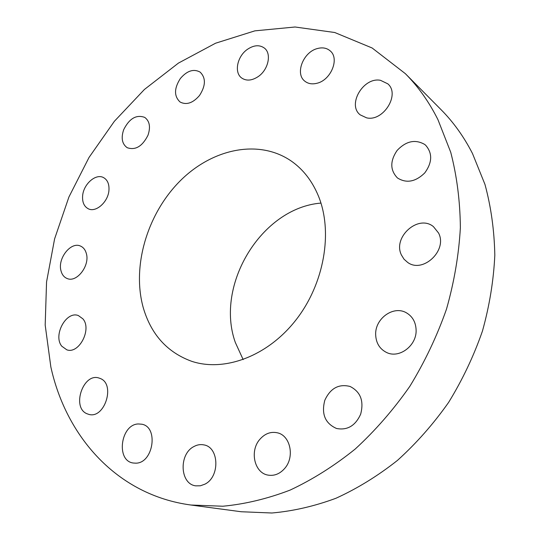 <?xml version="1.0" encoding="UTF-8"?>
<svg xmlns="http://www.w3.org/2000/svg" width="540" height="540" viewBox="0 0 540 540"><rect width="100%" height="100%" fill="white"/><g stroke="black" fill="none" stroke-linecap="round" stroke-linejoin="round"><path stroke-width="0.81" d="M193.907 446.553C178.646 454.046 179.854 484.144 195.818 485.851L200.36 485.791L204.842 484.191C220.144 476.928 219.179 447.14 203.877 444.899C200.502 444.204 197.181 444.751 193.907 446.553M437.913 119.583C429.01 101.844 418.149 86.535 405.331 73.642L372.127 47.986L334.733 32.508L295.076 27L254.867 30.854L215.575 43.214L178.429 63.099L144.423 89.465L114.386 121.271L89.019 157.464L68.911 197.019L54.601 238.882L46.555 281.954L45.184 325.067L50.848 366.944C66.137 436.597 116.924 495.099 190.924 505.022L222.858 506.23C244.985 504.151 267.381 498.785 290.041 490.124C312.566 479.581 334.287 465.885 355.192 449.05C375.327 430.562 393.552 409.631 409.874 386.262C424.825 361.8 437.036 336.082 446.499 309.11C454.235 281.819 458.858 254.671 460.37 227.657C460.1 201.123 456.887 176 450.731 152.273L437.913 119.583M190.924 505.022L241.184 511.745L271.877 513C293.058 511.144 314.408 506.237 335.921 498.278C357.264 488.565 377.771 475.949 397.44 460.418C416.333 443.354 433.384 424.028 448.592 402.435C462.49 379.816 473.783 356.002 482.47 330.993C489.517 305.654 493.634 280.388 494.815 255.184C494.316 230.384 491.036 206.813 484.981 184.464L472.5 153.542C463.874 136.708 453.384 122.074 441.038 109.647L405.331 73.642M320.956 203.087C261.515 207.86 214.758 284.978 235.312 342.441L243.162 359.606M318.398 195.959C312.14 180.907 303.055 169.243 291.128 160.954C258.066 138.341 210.904 149.155 178.943 182.122C146.873 215.082 131.774 266.861 143.303 307.861C151.166 334.537 167.252 352.343 191.565 361.267C224.215 372.215 267.516 356.4 295.9 320.031C324.331 283.743 333.2 231.91 318.398 195.959M259.821 439.364C249.473 450.94 254.347 473.054 268.083 475.119C274.32 476.111 279.848 473.89 284.675 468.457C294.962 457.015 290.372 435.483 277.439 432.817C270.79 431.386 264.924 433.573 259.821 439.364M324.817 400.262C321.212 413.984 325.107 423.387 336.508 428.476C347.335 430.542 355.381 425.79 360.646 414.227C364.102 401.045 360.572 391.79 350.062 386.458C338.776 383.656 330.365 388.26 324.817 400.262M375.664 334.55C375.975 342.907 379.559 348.854 386.411 352.404C399.074 359.006 416.941 345.64 416.104 329.866C415.739 322.144 412.54 316.481 406.512 312.876C393.701 305.087 374.996 318.452 375.664 334.55M401.423 254.995L404.014 259.187L407.66 262.42C422.867 273.793 447.802 250.371 438.561 233.024L433.438 226.638C418.311 213.982 392.459 237.202 401.423 254.995M397.454 177.957L397.507 177.998C406.458 183.566 415.544 181.879 424.751 172.935C432.311 162.513 432.614 153.286 425.669 145.253L424.676 144.43C415.253 139.05 406.08 141.041 397.15 150.397C389.927 161.042 390.035 170.222 397.454 177.957M366.593 117.842C383.204 121.925 400.437 94.419 387.821 83.842L380.504 80.318C363.359 76.788 346.95 104.787 360.2 114.858L366.593 117.842M316.899 83.282C330.885 80.237 339.781 58.644 330.264 50.942C326.828 47.972 322.542 47.169 317.405 48.539C303.257 51.968 294.8 73.71 304.776 81.142C308.043 83.754 312.086 84.47 316.899 83.282M258.201 76.592C268.36 69.795 271.836 53.663 264.431 48.114C259.544 44.604 253.861 45.023 247.367 49.383C237.195 56.356 233.901 72.59 241.663 77.99C246.395 81.176 251.903 80.71 258.201 76.592M199.517 95.486C205.787 85.718 205.99 77.929 200.131 72.11C193.631 68.58 187.036 70.713 180.353 78.516C174.042 88.425 173.954 96.255 180.09 102.019C186.449 105.28 192.929 103.106 199.517 95.486M148.001 135.223C150.728 127.028 149.641 121.088 144.747 117.403C136.384 114.352 129.364 118.442 123.687 129.681C120.886 138.031 122.06 144.038 127.204 147.703C135.452 150.512 142.385 146.353 148.001 135.223M108.965 189.986C109.269 183.978 107.474 179.861 103.586 177.626C95.823 173.111 83.268 184.275 82.606 196.094C82.242 202.311 84.125 206.53 88.256 208.757C95.958 212.949 108.405 201.778 108.965 189.986M86.333 253.469C85.313 249.804 83.376 247.347 80.521 246.078C70.902 241.333 57.402 258.512 60.993 270.79C62.006 274.691 64.064 277.276 67.163 278.532C76.748 282.947 90.113 265.572 86.333 253.469M82.897 318.85L78.368 315.569C66.231 310.588 52.778 335.455 61.776 346.207L66.818 349.819C79.002 354.395 92.111 329.157 82.897 318.85M100.298 378.506L98.84 377.987C83.207 372.782 71.476 407.241 86.785 413.674L88.938 414.423C104.726 419.02 115.655 384.163 100.298 378.506M138.341 423.961C120.697 424.278 115.675 460.802 133.198 463.01L135.79 463.171C153.4 463.307 158.8 426.863 141.77 424.211L138.341 423.961"/></g></svg>
